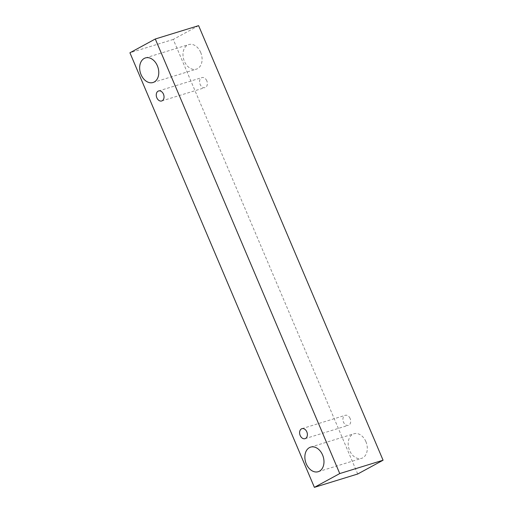 <?xml version="1.0" encoding="UTF-8"?>
<svg xmlns="http://www.w3.org/2000/svg" width="513" height="513" viewBox="0 0 513 513"><rect width="100%" height="100%" fill="white"/><g stroke="black" fill="none" stroke-linecap="round" stroke-linejoin="round"><path stroke-width="0.38" stroke-dasharray="2.56 1.92" d="M206.79 80.81A5.239 3.745 -107.1 0 0 201.923 77.604A5.239 3.745 -107.1 0 0 199.89 83.715A5.239 3.745 -107.1 0 0 205.008 87.62A5.239 3.745 -107.1 0 0 206.79 80.81M200.692 52.441A12.863 9.189 -107.1 0 0 188.752 44.58A12.863 9.189 -107.1 0 0 183.757 59.579A12.863 9.189 -107.1 0 0 196.325 69.165A12.863 9.189 -107.1 0 0 200.692 52.441M365.897 441.635A12.863 9.189 -107.1 0 0 353.957 433.774A12.863 9.189 -107.1 0 0 348.962 448.772A12.863 9.189 -107.1 0 0 361.53 458.359A12.863 9.189 -107.1 0 0 365.897 441.635M350.135 418.518A5.239 3.745 -107.1 0 0 345.275 415.312A5.239 3.745 -107.1 0 0 343.235 421.423A5.239 3.745 -107.1 0 0 348.359 425.328A5.239 3.745 -107.1 0 0 350.135 418.518M357.708 474.006L173.247 39.437L198.608 25.65M173.247 39.437L129.924 52.781M161.691 100.965L205.008 87.62M158.607 90.955L201.923 77.604M305.036 438.673L348.359 425.328M301.952 428.663L345.275 415.312M318.207 471.704L361.53 458.359M310.634 447.118L353.957 433.774M153.009 82.51L196.325 69.165M145.435 57.924L188.752 44.58"/><path stroke-width="0.77" d="M163.467 94.155A5.239 3.745 72.9 0 1 162.185 100.76A5.239 3.745 72.9 0 1 161.691 100.965A5.239 3.745 72.9 0 1 156.568 97.06A5.239 3.745 72.9 0 1 158.607 90.955A5.239 3.745 72.9 0 1 163.467 94.155M154.221 81.997A12.863 9.189 72.9 0 1 153.009 82.51A12.863 9.189 72.9 0 1 140.434 72.923A12.863 9.189 72.9 0 1 145.435 57.924A12.863 9.189 72.9 0 1 157.369 65.786A12.863 9.189 72.9 0 1 154.221 81.997M319.419 471.19A12.863 9.189 72.9 0 1 318.207 471.704A12.863 9.189 72.9 0 1 305.639 462.117A12.863 9.189 72.9 0 1 310.634 447.118A12.863 9.189 72.9 0 1 322.574 454.98A12.863 9.189 72.9 0 1 319.419 471.19M305.53 438.468A5.239 3.745 72.9 0 1 305.036 438.673A5.239 3.745 72.9 0 1 299.919 434.767A5.239 3.745 72.9 0 1 301.952 428.663A5.239 3.745 72.9 0 1 306.819 431.863A5.239 3.745 72.9 0 1 305.53 438.468M314.392 487.35L129.924 52.781L155.292 38.994L339.753 473.563L314.392 487.35L357.708 474.006L383.076 460.219L339.753 473.563M155.292 38.994L198.608 25.65L383.076 460.219"/></g></svg>
